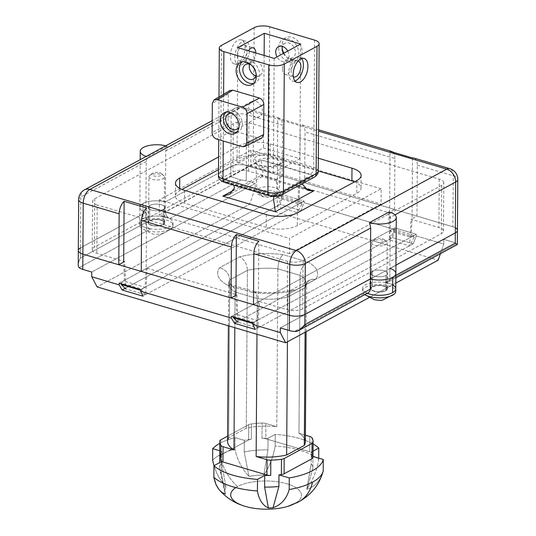 <?xml version="1.0" encoding="UTF-8"?>
<svg xmlns="http://www.w3.org/2000/svg" width="536" height="536" viewBox="0 0 536 536"><rect width="100%" height="100%" fill="white"/><g stroke="black" fill="none" stroke-linecap="round" stroke-linejoin="round"><path stroke-width="0.4" stroke-dasharray="2.68 2.01" d="M235.793 487.613A35.396 14.117 -179.6 0 1 237.482 486.608A35.396 14.117 -179.6 0 1 286.928 483.8A35.396 14.117 -179.6 0 1 294.706 503.565A44.434 33.011 -118.4 0 0 298.733 501.823M219.003 489.515L221.797 492.149L225.375 493.991A41.326 16.475 -179.6 0 1 226.011 487.271L219.432 478.206L216.839 473.255L213.958 465.71L216.839 473.255L219.432 478.206L226.011 487.271L221.569 462.91A46.652 18.606 0.4 0 0 219.626 468.163A46.652 18.606 0.4 0 0 221.361 473.255L221.448 461.657L221.361 473.255A46.652 18.606 -179.6 0 1 219.814 469.884A46.652 18.606 -179.6 0 1 221.569 462.91L221.649 451.312L221.569 462.91L226.011 487.271A41.326 16.475 0.4 0 0 224.959 492.718A41.326 16.475 0.4 0 0 225.375 493.991L221.361 473.255L225.375 493.991M287.906 506.332A35.396 14.117 0.4 0 0 294.706 503.565A35.396 14.117 0.4 0 0 286.928 483.8A35.396 14.117 0.4 0 0 237.482 486.608A44.434 33.004 61.6 0 1 234.681 483.814A44.434 33.004 61.6 0 1 220.035 454.789A57.211 22.814 -179.6 0 1 234.969 449.208L235.049 437.611L234.969 449.208C236.979 459.258 241.636 468.323 248.939 476.39L244.242 451.962A46.652 18.606 -179.6 0 1 267.94 449.905A46.652 18.606 0.4 0 0 244.242 451.962L248.939 476.39A41.326 16.475 -179.6 0 1 263.873 475.017L267.94 449.905L268.02 438.301L267.94 449.905L263.873 475.017C269.662 466.26 273.414 456.585 275.142 445.999L275.223 434.401L268.02 438.301A46.652 18.606 0.4 0 0 262.01 438.334A5.554 2.218 -179.6 0 1 265.796 438.776L309.748 451.794L309.855 436.512L309.748 451.794L265.796 438.776L265.903 423.494L265.796 438.776A5.554 2.218 0.4 0 0 262.01 438.334L262.117 423.058A46.652 18.606 0.4 0 0 251.444 423.902A46.652 18.606 -179.6 0 1 262.117 423.058A5.554 2.218 -179.6 0 1 265.903 423.494L276.79 426.716L277.896 268.824A38.88 15.504 0.4 0 0 247.398 270.338L229.743 279.906L228.644 437.798L246.299 428.231A38.88 15.504 -179.6 0 1 276.79 426.716L265.903 423.494A5.554 2.218 0.4 0 0 262.117 423.058L262.01 438.334A46.652 18.606 -179.6 0 1 268.02 438.301L275.223 434.401A57.211 22.814 -179.6 0 1 313.104 444.009A57.211 22.814 0.4 0 0 275.223 434.401L275.142 445.999C273.414 456.585 269.662 466.26 263.873 475.017A41.326 16.475 0.4 0 0 248.939 476.39C241.636 468.323 236.979 459.258 234.969 449.208A57.211 22.814 0.4 0 0 220.035 454.789A57.211 22.814 0.4 0 0 212.618 460.263A57.211 22.814 -179.6 0 1 220.035 454.789A44.434 33.004 -118.4 0 0 234.681 483.814A44.434 33.004 -118.4 0 0 237.482 486.608A35.396 14.117 0.4 0 0 244.081 506.011M313.017 457.208A46.652 18.606 0.4 0 0 312.984 456.451L312.897 468.049A46.652 18.606 0.4 0 0 311.195 463.72L311.275 452.116L313.058 451.151L311.275 452.116A46.652 18.606 -179.6 0 1 311.905 453.114A5.554 2.218 0.4 0 0 309.748 451.794A5.554 2.218 -179.6 0 1 311.905 453.114A46.652 18.606 0.4 0 0 311.275 452.116L311.195 463.72L306.867 488.973L311.195 463.72A46.652 18.606 -179.6 0 1 312.897 468.049L307.014 489.348C315.356 486.313 320.756 480.229 323.201 471.104C320.756 480.229 315.356 486.313 307.014 489.348A41.326 16.475 0.4 0 0 306.867 488.973C312.856 480.403 316.796 470.635 318.692 459.654A57.211 22.814 0.4 0 0 275.142 445.999A57.211 22.814 -179.6 0 1 318.692 459.654C316.796 470.635 312.856 480.403 306.867 488.973A41.326 16.475 -179.6 0 1 307.014 489.348L312.897 468.049L312.984 456.451A46.652 18.606 -179.6 0 1 313.011 456.974M256.992 334.27L257.24 298.599L235.07 292.026L234.822 327.704L235.07 292.026L257.24 298.599L256.992 334.27M219.713 456.317A46.652 18.606 -179.6 0 1 221.649 451.312A46.652 18.606 0.4 0 0 219.713 456.317L219.82 441.041L219.713 456.317A5.554 2.218 -179.6 0 1 220.778 455.057A5.554 2.218 0.4 0 0 219.713 456.317M220.879 439.775L220.778 455.057L220.879 439.775M248.744 424.68L248.637 439.962L220.778 455.057L248.637 439.962L248.744 424.68L227.626 436.123L248.744 424.68A5.554 2.218 -179.6 0 1 251.444 423.902A5.554 2.218 0.4 0 0 248.744 424.68M251.337 439.185A5.554 2.218 0.4 0 0 248.637 439.962A5.554 2.218 -179.6 0 1 251.337 439.185L251.444 423.902L251.337 439.185A46.652 18.606 0.4 0 0 244.322 440.358A46.652 18.606 -179.6 0 1 251.337 439.185M244.242 451.962L244.322 440.358L244.242 451.962M305.346 441.878A38.88 15.504 0.4 0 0 298.967 433.289L300.073 275.39L277.896 268.824L300.073 275.39L298.967 433.289L305.393 435.192L298.967 433.289A38.88 15.504 -179.6 0 1 304.341 438.327M235.049 437.611L244.322 440.358L235.049 437.611A57.211 22.814 0.4 0 0 220.115 443.185A57.211 22.814 0.4 0 0 219.8 443.359A57.211 22.814 -179.6 0 1 220.115 443.185A57.211 22.814 -179.6 0 1 235.049 437.611M219.747 450.749L221.649 451.312L219.747 450.749M222.983 492.912L221.804 492.155M220.611 491.19L219.566 490.159M217.67 487.686L216.785 486.172M216.048 484.658L215.345 482.916M318.692 459.654L318.706 458.146L318.692 459.654M311.905 453.114L312.012 437.838L311.905 453.114M300.073 275.39A38.88 15.504 -179.6 0 1 306.445 283.98A38.88 15.504 -179.6 0 1 305.393 287.517L305.085 332.253L305.393 287.517L287.738 297.085L287.43 341.821L287.738 297.085A38.88 15.504 -179.6 0 1 257.24 298.599A38.88 15.504 0.4 0 0 287.738 297.085L288.469 293.132L290.01 290.894L292.241 289.782L295.564 290.217A49.989 19.933 -179.6 0 1 252.309 292.408L254.392 291.671L255.866 292.589L256.824 294.7L257.24 298.599L256.63 294.07L254.841 291.785L253.629 291.725L252.309 292.408L227.07 284.931L229.823 284.482L232.765 285.748L234.614 288.757L235.07 292.026L234.614 288.757L233.656 286.767L231.947 285.145L229.823 284.482L227.07 284.931L252.309 292.408A49.989 19.933 0.4 0 0 295.564 290.217L315.671 279.323A49.989 19.933 0.4 0 0 308.213 262.117L282.975 254.64A49.989 19.933 0.4 0 0 239.719 256.824L219.613 267.719A49.989 19.933 0.4 0 0 227.07 284.931A49.989 19.933 -179.6 0 1 219.613 267.719L239.719 256.824A49.989 19.933 -179.6 0 1 282.975 254.64L308.213 262.117C303.302 264.663 300.589 269.085 300.073 275.39C300.589 269.085 303.302 264.663 308.213 262.117A49.989 19.933 -179.6 0 1 315.671 279.323L311.322 279.437L308.401 280.931L306.029 284.18L305.393 287.517A38.88 15.504 0.4 0 0 306.445 283.98A38.88 15.504 0.4 0 0 300.073 275.39M79.154 267.585L150.556 228.899A16.663 6.646 -179.6 0 1 142.945 218.721A16.663 6.646 -179.6 0 1 168.15 218.065L169.456 218.655L240.865 179.969A11.109 4.429 -179.6 0 1 246.225 180.826L255.21 183.486L255.176 188.17L282.64 196.31L280.181 204.39L300.977 210.548L304.039 202.648L394.885 229.555L394.824 227.907L416.378 234.292L252.912 322.853L416.378 234.292L416.291 235.9L443.754 244.034L443.788 239.344L443.754 244.034L440.411 253.709L443.754 244.034L416.291 235.9L416.378 234.292L394.824 227.907L394.885 229.555L304.039 202.648L304.126 201.04L282.572 194.655L282.64 196.31L255.176 188.17L249.609 204.276L97.096 286.907L249.609 204.276L438.187 260.141L249.609 204.276L255.176 188.17L255.21 183.486L246.225 180.826L246.332 165.544A11.109 4.429 0.4 0 0 230.815 166.428L165.41 201.864A16.663 6.646 0.4 0 0 143.052 203.439A16.663 6.646 0.4 0 0 145.839 212.47L80.434 247.907L80.36 258.091L145.765 222.654L145.839 212.47A16.663 6.646 -179.6 0 1 139.856 207.318A16.663 6.646 -179.6 0 1 143.052 203.439A16.663 6.646 -179.6 0 1 165.41 201.864L230.815 166.428A11.109 4.429 -179.6 0 1 246.332 165.544L452.873 226.728L246.332 165.544L246.225 180.826A11.109 4.429 0.4 0 0 240.865 179.969L230.748 176.612L230.815 166.428L230.748 176.612L240.865 179.969L169.456 218.655L166.462 215.747L165.336 212.048L230.748 176.612L165.336 212.048L165.41 201.864L165.43 213.12L166.18 215.251L168.15 218.065A16.663 6.646 0.4 0 0 142.945 218.721L143.052 203.439L142.945 218.721A16.663 6.646 0.4 0 0 139.755 222.594A16.663 6.646 0.4 0 0 150.556 228.899C147.514 228.035 145.919 225.951 145.765 222.654C145.919 225.951 147.514 228.035 150.556 228.899L79.154 267.585C77.479 266.486 77.881 263.323 80.36 258.091L78.892 261.126L78.202 264.67M395.816 283.095L369.116 297.56L395.816 283.095M367.321 293.306A16.663 6.646 -179.6 0 1 366.068 292.736A16.663 6.646 0.4 0 0 367.321 293.306A16.663 6.646 0.4 0 1 362.457 288.562A16.663 6.646 0.4 0 1 362.919 287.028A16.663 6.646 0.4 0 1 381.103 282.097A16.663 6.646 0.4 0 1 395.776 288.797A16.663 6.646 0.4 0 0 384.975 282.499L456.377 243.813A11.109 4.429 0.4 0 0 456.337 243.773A11.109 4.429 0.4 0 0 452.766 242.004L443.788 239.344L280.321 327.911L443.788 239.344L452.766 242.004A11.109 4.429 -179.6 0 1 456.337 243.773A11.109 4.429 -179.6 0 1 456.377 243.813L384.975 282.499A16.663 6.646 -179.6 0 1 392.64 284.877M370.262 289.159C370.061 291.497 369.083 292.783 367.328 293.018L366.068 292.736L294.666 331.422L366.068 292.736L366.644 293.266L368.42 292.71M372.379 286.686A8.328 3.323 0.4 0 0 374.208 291.336A8.328 3.323 0.4 0 0 385.853 290.68A8.328 3.323 0.4 0 0 384.017 286.023A8.328 3.323 0.4 0 0 372.379 286.686L372.487 271.404A8.328 3.323 -179.6 0 1 384.124 270.747A8.328 3.323 -179.6 0 1 385.96 275.397A8.328 3.323 -179.6 0 1 374.316 276.06A8.328 3.323 -179.6 0 1 372.487 271.404A8.328 3.323 0.4 0 0 370.892 273.34A8.328 3.323 0.4 0 0 376.634 276.543A8.328 3.323 0.4 0 0 385.96 275.397L385.853 290.68A8.328 3.323 -179.6 0 1 376.527 291.825A8.328 3.323 -179.6 0 1 370.785 288.623A8.328 3.323 -179.6 0 1 372.379 286.686A8.328 3.323 -179.6 0 1 381.706 285.541A8.328 3.323 -179.6 0 1 387.448 288.737A8.328 3.323 -179.6 0 1 385.853 290.68L385.96 275.397A8.328 3.323 0.4 0 0 387.555 273.461A8.328 3.323 0.4 0 0 381.813 270.258A8.328 3.323 0.4 0 0 372.487 271.404L372.379 286.686M384.975 282.499C388.024 282.841 389.638 281.527 389.833 278.553L389.907 268.369L395.943 265.092L389.907 268.369L389.833 278.553L395.87 275.283L389.833 278.553L389.438 280.529L388.305 281.916L384.975 282.499M367.374 293.279L366.068 292.736L367.374 293.279M455.352 227.733A11.109 4.429 0.4 0 0 452.873 226.728A11.109 4.429 -179.6 0 1 457.443 230.346A11.109 4.429 -179.6 0 0 452.873 226.728L453.228 175.795A11.109 5.976 106.5 0 0 449.845 168.686M149.785 205.435A8.328 3.323 -179.6 0 1 161.423 204.772A8.328 3.323 -179.6 0 1 163.259 209.429A8.328 3.323 -179.6 0 1 151.614 210.085A8.328 3.323 -179.6 0 1 149.785 205.435L149.678 220.718A8.328 3.323 0.4 0 0 151.514 225.368A8.328 3.323 0.4 0 0 163.152 224.705A8.328 3.323 0.4 0 0 161.316 220.055A8.328 3.323 0.4 0 0 149.678 220.718A8.328 3.323 -179.6 0 1 159.004 219.572A8.328 3.323 -179.6 0 1 164.746 222.768A8.328 3.323 -179.6 0 1 163.152 224.705L163.259 209.429A8.328 3.323 0.4 0 0 164.854 207.492A8.328 3.323 0.4 0 0 159.112 204.29A8.328 3.323 0.4 0 0 149.785 205.435A8.328 3.323 0.4 0 0 148.191 207.372A8.328 3.323 0.4 0 0 153.933 210.574A8.328 3.323 0.4 0 0 163.259 209.429L163.152 224.705A8.328 3.323 -179.6 0 1 153.825 225.857A8.328 3.323 -179.6 0 1 148.083 222.654A8.328 3.323 -179.6 0 1 149.678 220.718L149.785 205.435M457.329 244.537L456.377 243.813L457.342 244.53M255.21 183.486L91.743 272.047L255.21 183.486M78.263 265.635L78.357 266.111M78.504 266.593L78.692 266.995M413.223 243.8L255.196 329.419L413.223 243.8L416.291 235.9L413.223 243.8L392.426 237.636L413.223 243.8M394.885 229.555L392.426 237.636L237.415 321.62L392.426 237.636L394.885 229.555M394.824 227.907L231.358 316.468L394.824 227.907M300.977 210.548L142.945 296.167L300.977 210.548L280.181 204.39L282.64 196.31L282.572 194.655L304.126 201.04L304.039 202.648L300.977 210.548M140.667 289.601L304.126 201.04L140.667 289.601M119.113 283.216L282.572 194.655L119.113 283.216M125.169 288.368L280.181 204.39L125.169 288.368M80.36 258.091L80.434 247.907L145.839 212.47L145.765 222.654L80.36 258.091M228.644 437.798L229.743 279.906A38.88 15.504 0.4 0 0 228.691 283.437A38.88 15.504 -179.6 0 1 229.743 279.906C229.207 273.668 225.83 269.608 219.613 267.719C225.83 269.608 229.207 273.668 229.743 279.906L247.398 270.338C247.042 264.007 244.476 259.504 239.719 256.824C244.476 259.504 247.042 264.007 247.398 270.338A38.88 15.504 -179.6 0 1 277.896 268.824C278.191 262.452 279.879 257.722 282.975 254.64C279.879 257.722 278.191 262.452 277.896 268.824L276.79 426.716A38.88 15.504 0.4 0 0 246.299 428.231L228.644 437.798A38.88 15.504 0.4 0 0 227.586 441.336M228.396 325.801L228.691 283.437A38.88 15.504 0.4 0 0 235.07 292.026A38.88 15.504 -179.6 0 1 228.691 283.437L228.483 282.351L231.947 285.145M247.398 270.338L246.299 428.231L247.398 270.338M295.564 290.217L292.241 289.782L290.01 290.894L288.469 293.132L287.738 297.085L305.393 287.517L306.371 283.43L309.064 280.449L312.153 279.256L315.671 279.323L295.564 290.217M78.303 250.486A11.109 4.429 -179.6 0 1 80.434 247.907L145.839 212.47A16.663 6.646 -179.6 0 1 139.856 207.318A16.663 6.646 -179.6 0 1 148.492 201.563A16.663 6.646 -179.6 0 1 165.41 201.864L165.765 150.931L167.024 146.181A16.663 6.646 0.4 0 0 166.723 146.094A16.663 6.646 0.4 0 0 165.758 145.826M145.839 212.47L146.194 161.53L147.413 156.807A16.663 6.646 0.4 0 1 147.105 156.72A16.663 6.646 0.4 0 1 146.187 156.425M395.943 265.092L389.907 268.369L390.262 217.428L389.116 211.968M389.907 268.369A16.663 6.646 -179.6 0 1 395.883 273.521M277.427 206.735L281.42 197.724L281.36 196.176L278.09 197.945L277.353 178.843L276.368 179.372L277.427 206.735L297.386 212.651L298.82 186.025L304.703 182.836L394.503 209.435L389.598 212.095L390.02 151.293M298.82 186.025L388.62 212.625L389.598 212.095L390.335 231.197L411.045 237.327L412.05 218.742L416.954 216.088L452.873 226.728M394.503 209.435L394.858 158.502L305.058 131.903A11.109 5.976 106.5 0 0 301.674 124.794A11.109 5.976 106.5 0 0 300.227 124.694L299.798 185.49L298.8 204.082L278.09 197.945M304.703 182.836L305.058 131.903M277.775 118.047A11.109 5.976 -73.5 0 1 279.229 118.141A11.109 5.976 -73.5 0 1 282.613 125.25L246.687 114.61L246.332 165.544L282.251 176.183L277.353 178.843L277.775 118.047L300.227 124.694M416.954 216.088L417.31 165.155A11.109 5.976 106.5 0 0 413.926 158.046M392.747 152.103A11.109 5.976 -73.5 0 1 394.858 158.502M282.251 176.183L282.613 125.25M165.41 201.864L230.815 166.428A11.109 4.429 -179.6 0 1 246.332 165.544M276.368 179.372L248.53 171.125A11.109 4.429 0.4 0 0 233.013 172.009L94.396 247.109A11.109 4.429 0.4 0 0 92.266 249.696A11.109 4.429 0.4 0 0 96.835 253.314L124.674 261.561L125.732 288.924L145.691 294.834L147.125 268.208L146.147 268.737L146.569 207.941M145.691 294.834L141.792 290.606L141.873 289.098L121.163 282.968L124.432 281.192L123.695 262.091L124.674 261.561M141.243 271.397L146.147 268.737L145.142 287.33L124.432 281.192M147.125 268.208L236.925 294.807L235.94 295.343L236.684 314.444L233.415 316.213L233.448 317.084M236.925 294.807L237.984 322.176L257.937 328.086L259.377 301.46L287.209 309.708A11.109 4.429 0.4 0 0 302.733 308.823L441.349 233.723A11.109 4.429 0.4 0 0 443.473 231.143A11.109 4.429 0.4 0 0 438.904 227.519L411.065 219.271L412.05 218.742L412.472 157.946M443.473 231.143L443.815 182.756A11.109 4.429 0.4 0 1 441.684 185.335L303.068 260.436A11.109 4.429 0.4 0 1 287.551 261.32L97.177 204.926L96.835 253.314M443.815 182.756A11.109 4.429 0.4 0 0 439.245 179.131L248.871 122.737A11.109 4.429 0.4 0 0 233.354 123.622L233.013 172.009M233.354 123.622L94.731 198.722A11.109 4.429 0.4 0 0 92.607 201.308A11.109 4.429 0.4 0 0 97.177 204.926M266.332 214.601L266.238 227.338A22.217 8.857 0.4 0 0 297.279 225.569L356.775 193.335A22.217 8.857 -179.6 0 0 361.036 188.17A22.217 8.857 -179.6 0 0 354.557 181.851M218.474 169.684L239.143 158.489A22.217 8.857 -179.6 0 1 270.178 156.72L318.243 170.964M266.238 227.338L184.525 203.131A22.217 8.857 -179.6 0 1 175.386 195.888A22.217 8.857 -179.6 0 1 179.64 190.722L181.952 189.469M388.62 212.625L389.679 239.987L409.631 245.897L411.065 219.271M259.377 301.46L258.392 301.989L258.814 241.193M253.488 304.649L258.392 301.989L257.394 320.582L236.684 314.444M257.937 328.086L254.037 323.858L254.124 322.35L257.394 320.582M252.878 323.51L254.037 323.858M254.124 322.35L233.415 316.213M389.679 239.987L393.665 230.976L393.605 229.428L390.335 231.197M393.605 229.428L414.315 235.559L414.234 237.066L393.665 230.976M414.234 237.066L409.631 245.897M414.315 235.559L411.045 237.327M318.337 158.227L270.265 143.99A22.217 8.857 0.4 0 0 239.23 145.752L218.567 156.948M167.024 146.181L147.413 156.807M281.36 196.176L302.07 202.306L301.989 203.814L297.386 212.651M302.07 202.306L298.8 204.082M301.989 203.814L281.42 197.724M121.163 282.968L121.196 283.832M141.873 289.098L145.142 287.33M140.626 290.264L141.792 290.606M233.763 185.175L228.41 181.456L222.916 180.86L261.166 160.137L262.942 172.425L262.158 176.686L261.059 175.413L233.984 190.086M261.608 138.255L259.096 138.375L232.53 130.503L216.578 139.032M229.971 90.484L228.282 93.947L228.075 124.077C228.282 127.287 229.763 129.424 232.53 130.503M245.053 47.831A12.495 6.72 106.5 0 0 241.24 39.838A12.495 6.72 106.5 0 0 230.339 55.804A12.495 6.72 106.5 0 0 234.145 63.804A12.495 6.72 106.5 0 0 245.053 47.831M283.852 53.164A12.495 9.286 -118.4 0 0 297.962 59.717A12.495 9.286 -118.4 0 0 302.11 51.724A12.495 9.286 -118.4 0 0 296.622 39.838A12.495 9.286 -118.4 0 0 286.057 37.741A12.495 9.286 -118.4 0 0 281.909 45.741A12.495 9.286 -118.4 0 0 282.103 48.153M278.64 47.51A12.495 9.286 61.6 0 1 282.787 39.517A12.495 9.286 61.6 0 1 293.353 41.614A12.495 9.286 61.6 0 1 298.84 53.493A12.495 9.286 61.6 0 1 294.693 61.493A12.495 9.286 61.6 0 1 284.127 59.396A12.495 9.286 61.6 0 1 278.64 47.51M283.377 53.426A8.221 6.104 -118.4 0 0 292.656 57.727A8.221 6.104 -118.4 0 0 295.383 52.468A8.221 6.104 -118.4 0 0 291.772 44.656A8.221 6.104 -118.4 0 0 284.824 43.275A8.221 6.104 -118.4 0 0 282.398 46.411M287.738 51.061A8.221 6.104 61.6 0 1 289.011 55.925A8.221 6.104 61.6 0 1 286.278 61.184A8.221 6.104 61.6 0 1 277.005 56.876M300.656 44.059L299.852 158.663L263.484 147.889L237.006 162.234L237.803 47.637M264.134 55.436L263.484 147.889M255.779 52.957A8.221 4.422 -73.5 0 1 255.779 53.118A8.221 4.422 -73.5 0 1 248.604 63.623A8.221 4.422 -73.5 0 1 246.098 58.364A8.221 4.422 -73.5 0 1 248.396 50.773M237.006 162.234L273.373 173.007L299.852 158.663M274.171 58.411L273.373 173.007M262.473 111.086A8.502 6.318 -118.4 0 0 258.767 103.026A8.502 6.318 -118.4 0 0 251.605 101.545A8.502 6.318 -118.4 0 0 248.724 107.012A8.502 6.318 -118.4 0 0 252.49 115.126A8.502 6.318 -118.4 0 0 259.699 116.493A8.502 6.318 -118.4 0 0 262.473 111.086M255.846 75.844A8.221 6.104 -118.4 0 0 259.799 75.529A8.221 6.104 -118.4 0 0 262.526 70.27A8.221 6.104 -118.4 0 0 258.915 62.457A8.221 6.104 -118.4 0 0 251.967 61.077A8.221 6.104 -118.4 0 0 249.542 64.213M282.472 69.137A8.221 4.422 106.5 0 0 284.971 74.397A8.221 4.422 106.5 0 0 292.147 63.891A8.221 4.422 106.5 0 0 289.641 58.632A8.221 4.422 106.5 0 0 282.472 69.137M281.581 194.903A5.554 4.127 -118.4 0 1 278.901 195.111L276.502 195.848A5.554 2.218 -179.6 0 1 273.997 195.988L271.142 195.553A5.554 2.988 106.5 0 1 269.595 195.787M218.44 175.312A11.109 4.429 -179.6 0 1 220.564 172.733L253.26 155.018A11.109 4.429 -179.6 0 1 268.777 154.134L313.674 167.433A5.554 2.988 106.5 0 1 310.371 174.3L312.247 175.265A5.554 2.218 -179.6 0 1 312.642 176.27L311.59 177.403L278.901 195.111M261.166 160.137L313.694 175.694L306.753 177.59L302.009 183.835M381.156 188.799L250.949 150.227L159.406 199.821L289.614 238.393L289.507 253.675L381.049 204.082L381.156 188.799L289.614 238.393M250.949 150.227L250.841 165.51L381.049 204.082M289.507 253.675L159.299 215.104L250.841 165.51M159.406 199.821L159.299 215.104M273.789 196.444L274.573 195.131L275.444 196.417L222.916 180.86M224.698 182.488A5.554 2.988 -73.5 0 0 226.239 182.253L224.363 181.289A5.554 2.218 -179.6 0 1 223.968 180.284L225.02 179.151A5.554 4.127 -118.4 0 1 220.564 172.733L221.455 45.393M225.02 179.151L257.716 161.443L260.107 160.706A5.554 2.218 -179.6 0 1 262.613 160.566L265.474 161.001A5.554 2.988 -73.5 0 0 268.777 154.134L269.668 26.8M313.694 175.694L275.444 196.417M301.634 58.545A12.495 6.72 106.5 0 0 299.611 57.124A12.495 6.72 106.5 0 0 288.71 73.097A12.495 6.72 106.5 0 0 292.515 81.09A12.495 6.72 106.5 0 0 294.981 81.003M293.36 76.849A8.221 4.422 -73.5 0 1 291.222 71.73A8.221 4.422 -73.5 0 1 298.009 61.144M231.117 112.982A8.837 6.566 61.6 0 1 240.021 123.474A8.837 6.566 61.6 0 1 238.929 127.414M236.671 132.265A11.665 8.663 -118.4 0 0 238.433 131.615A11.665 8.663 -118.4 0 0 242.305 124.151A11.665 8.663 -118.4 0 0 237.187 113.062A11.665 8.663 -118.4 0 0 227.318 111.106A11.665 8.663 -118.4 0 0 225.817 112.232M251.17 64.916A8.221 6.104 61.6 0 1 256.154 73.727A8.221 6.104 61.6 0 1 256.141 74.102M253.709 83.408A12.495 9.286 -118.4 0 0 255.458 82.745A12.495 9.286 -118.4 0 0 259.612 74.752A12.495 9.286 -118.4 0 0 254.124 62.866A12.495 9.286 -118.4 0 0 243.552 60.769A12.495 9.286 -118.4 0 0 242.038 61.874M237.348 55.771A8.221 4.422 106.5 0 0 239.847 61.03A8.221 4.422 106.5 0 0 247.022 50.525A8.221 4.422 106.5 0 0 244.517 45.265A8.221 4.422 106.5 0 0 237.348 55.771M234.828 57.131A12.495 6.72 -73.5 0 1 245.736 41.165A12.495 6.72 -73.5 0 1 249.542 49.165A12.495 6.72 -73.5 0 1 238.634 65.131A12.495 6.72 -73.5 0 1 234.828 57.131M148.961 176.82A7.779 3.102 -179.6 0 0 154.917 179.875A7.779 3.102 -179.6 0 0 164.297 177.644A7.779 3.102 0.4 0 0 164.512 176.927A7.779 3.102 0.4 0 0 163.748 175.574A7.779 3.102 0.4 0 0 158.556 173.865A7.779 3.102 0.4 0 0 149.745 175.473A7.779 3.102 0.4 0 0 149.175 176.103A7.779 3.102 -179.6 0 0 148.961 176.82L148.639 222.654A7.779 3.102 -179.6 0 1 148.854 221.944A7.779 3.102 -179.6 0 1 157.343 219.639A7.779 3.102 -179.6 0 1 164.19 222.768A7.779 3.102 -179.6 0 1 163.976 223.485A7.779 3.102 -179.6 0 1 155.487 225.783A7.779 3.102 -179.6 0 1 148.639 222.654M157.926 172.391A4.998 1.997 0.4 0 0 152.258 173.43A4.998 1.997 0.4 0 0 151.896 173.832A4.998 1.997 0.4 0 0 155.581 176.257A4.998 1.997 0.4 0 0 161.611 174.816A4.998 1.997 0.4 0 0 161.262 173.49A4.998 1.997 0.4 0 0 157.926 172.391M172.599 226.909A16.663 6.646 -179.6 0 1 171.527 228.128A16.663 6.646 -179.6 0 1 156.351 231.9A16.663 6.646 -179.6 0 1 141.229 227.921A16.663 6.646 -179.6 0 1 139.735 225.14A16.663 6.646 -179.6 0 1 140.198 223.606A16.663 6.646 -179.6 0 1 158.381 218.675A16.663 6.646 -179.6 0 1 173.061 225.375A16.663 6.646 -179.6 0 1 172.599 226.909M140.218 221.06A16.663 6.646 0.4 0 0 139.755 222.594A16.663 6.646 0.4 0 0 154.428 229.294A16.663 6.646 0.4 0 0 172.612 224.363A16.663 6.646 0.4 0 0 173.074 222.829A16.663 6.646 0.4 0 0 158.401 216.129A16.663 6.646 0.4 0 0 140.218 221.06M371.662 242.788A7.779 3.102 -179.6 0 0 377.619 245.843A7.779 3.102 -179.6 0 0 386.992 243.612A7.779 3.102 0.4 0 0 387.213 242.895A7.779 3.102 0.4 0 0 386.449 241.542A7.779 3.102 0.4 0 0 381.257 239.84A7.779 3.102 0.4 0 0 372.44 241.441A7.779 3.102 0.4 0 0 371.877 242.071A7.779 3.102 -179.6 0 0 371.662 242.788L371.341 288.629A7.779 3.102 -179.6 0 1 371.555 287.912A7.779 3.102 -179.6 0 1 380.044 285.608A7.779 3.102 -179.6 0 1 386.892 288.737A7.779 3.102 -179.6 0 1 386.677 289.453A7.779 3.102 -179.6 0 1 378.188 291.752A7.779 3.102 -179.6 0 1 371.341 288.629M380.62 238.366A4.998 1.997 0.4 0 0 374.959 239.398A4.998 1.997 0.4 0 0 374.59 239.8A4.998 1.997 0.4 0 0 378.282 242.225A4.998 1.997 0.4 0 0 384.312 240.791A4.998 1.997 0.4 0 0 383.964 239.458A4.998 1.997 0.4 0 0 380.62 238.366M364.895 294.619A16.663 6.646 -179.6 0 1 363.931 293.889A16.663 6.646 -179.6 0 1 362.437 291.115A16.663 6.646 -179.6 0 1 362.899 289.581A16.663 6.646 -179.6 0 1 381.083 284.643A16.663 6.646 -179.6 0 1 395.762 291.343M212.189 123.153L240.222 107.964A11.109 5.976 -73.5 0 1 243.304 107.501A11.109 5.976 -73.5 0 1 246.687 114.61A11.109 4.429 0.4 0 0 231.17 115.495A11.109 8.254 61.6 0 1 234.862 108.386A11.109 8.254 61.6 0 1 240.222 107.964L318.525 131.159M417.31 165.155L453.228 175.795A11.109 4.429 0.4 0 1 457.798 179.413M287.551 261.32L287.209 309.708M248.53 171.125L248.871 122.737M439.245 179.131L438.904 227.519M441.684 185.335L441.349 233.723M303.068 260.436L302.733 308.823M394.965 214.882L390.262 217.428M146.194 161.53L80.789 196.973L80.434 247.907M84.474 189.865A11.109 8.254 -118.4 0 0 80.789 196.973A11.109 4.429 0.4 0 0 78.658 199.553M165.765 150.931L231.17 115.495L230.815 166.428M184.612 190.394L184.525 203.131M297.366 212.839L297.279 225.569M356.869 180.599L356.775 193.335M270.265 143.99L270.178 156.72M239.23 145.752L239.143 158.489M179.64 190.722L179.66 188.377M94.731 198.722L94.396 247.109M258.325 160.056A12.274 4.898 -179.6 0 1 275.477 159.085A12.274 4.898 -179.6 0 1 280.522 163.158A12.274 4.898 -179.6 0 1 278.171 165.939A12.274 4.898 -179.6 0 1 261.025 166.91A12.274 4.898 -179.6 0 1 255.974 162.984A12.274 4.898 -179.6 0 1 258.325 160.056M274.646 187.613A11.202 4.469 0.4 0 0 258.995 188.505A11.202 4.469 0.4 0 0 256.851 191.178A11.202 4.469 0.4 0 0 261.461 194.762A11.202 4.469 0.4 0 0 277.105 193.871A11.202 4.469 0.4 0 0 279.249 191.332A11.202 4.469 0.4 0 0 274.646 187.613M303.912 188.109L261.059 175.413M242.366 146.67L259.096 138.375M228.282 93.947L212.33 103.368M228.075 124.077L212.122 132.606M223.599 94.249L223.271 141.015M254.144 27.684L253.26 155.018A5.554 4.127 61.6 0 0 257.716 161.443M314.565 40.1L313.674 167.433A11.109 4.429 -179.6 0 1 318.243 171.058M314.27 177.188A5.554 4.127 61.6 0 1 311.59 177.403M310.371 174.3L265.474 161.001M226.239 182.253L271.142 195.553M280.435 164.143A15.048 6.003 -179.6 0 1 259.411 165.336A15.048 6.003 -179.6 0 1 256.101 156.934A15.048 6.003 -179.6 0 1 277.125 155.742A15.048 6.003 -179.6 0 1 280.435 164.143M261.226 191.627A8.429 3.363 0.4 0 0 263.075 196.33A8.429 3.363 0.4 0 0 274.847 195.667A8.429 3.363 0.4 0 0 272.998 190.957A8.429 3.363 0.4 0 0 261.226 191.627M219.626 468.163L219.666 462.622M224.959 492.718L219.814 469.884M306.116 331.697L306.666 282.908M254.392 291.671C267.853 293.246 280.375 292.636 291.966 289.842M254.694 291.731L230.855 284.676M395.856 277.842L387.99 282.103M139.735 225.14L140.191 159.674M164.746 222.768L164.854 207.492M148.083 222.654L148.191 207.372M370.785 288.623L370.892 273.34M387.448 288.737L387.555 273.461M290.914 290.257L309.6 280.134M318.531 129.786L301.674 124.794M279.229 118.141L243.304 107.501A11.109 11.109 0 0 0 234.862 108.386L212.209 120.66M361.123 175.433L361.036 188.17M175.473 183.158L175.386 195.888M92.266 249.696L92.607 201.308M262.158 176.686L229.75 194.24M308.093 190.38L261.93 176.706M218.983 96.969L218.688 139.655M286.057 37.741L282.787 39.517M297.962 59.717L294.693 61.493M278.445 46.726L284.824 43.275M286.278 61.184L292.656 57.727M274.573 195.131L228.41 181.456M306.753 177.59L274.345 195.151M304.1 58.458L299.611 57.124M297.004 82.423L292.515 81.09M289.641 58.632L298.398 61.225M284.971 74.397L293.728 76.99M279.96 163.694L279.095 164.251C274.526 167.158 260.262 166.917 256.53 163.527L255.967 162.911L256.851 191.178C257.669 193.664 258.312 194.849 258.781 194.729C265.045 198.092 264.744 196.672 267.973 197.235L276.187 195.56L277.273 194.856C277.742 194.983 278.398 193.811 279.249 191.332L280.536 163.085L279.96 163.694M259.699 116.493L237.14 129.102M227.318 111.106L224.055 112.875M238.433 131.615L235.163 133.384M251.605 101.545L228.725 113.558M253.421 78.986L259.799 75.529M245.595 64.528L251.967 61.077M252.195 84.514L255.458 82.745M240.289 62.538L243.552 60.769M239.847 61.03L248.604 63.623M244.517 45.265L253.273 47.858M234.145 63.804L238.634 65.131M241.24 39.838L245.736 41.165M152.258 173.43L149.745 175.473M171.527 228.128C168.016 231.143 164.137 233.14 159.902 234.111L154.998 234.426L151.721 233.797L141.229 227.921M173.074 222.829L173.061 225.375M164.512 176.927L164.19 222.768M161.262 173.49L163.748 175.574M374.959 239.398L372.44 241.441M364.828 294.653L363.931 293.889M362.457 288.562L362.437 291.115M387.213 242.895L386.892 288.737M383.964 239.458L386.449 241.542"/><path stroke-width="0.8" d="M244.081 506.011A35.396 14.117 0.4 0 0 244.115 506.024A35.396 14.117 0.4 0 0 287.906 506.332L298.733 501.823A44.434 33.011 -118.4 0 0 312.528 482.186A44.434 33.011 61.6 0 1 298.733 501.823A44.434 33.011 61.6 0 1 294.706 503.565A35.396 14.117 -179.6 0 1 246.506 506.728A35.396 14.117 -179.6 0 1 235.793 487.613M313.011 456.974A46.652 18.606 -179.6 0 1 313.011 457.449A5.554 2.218 -179.6 0 1 311.945 458.716L284.087 473.811A5.554 2.218 -179.6 0 1 281.38 474.588A46.652 18.606 -179.6 0 1 278.981 474.869L289.279 477.924L278.981 474.869L278.901 486.474L273.012 507.766C281.212 504.858 286.613 498.775 289.199 489.522L289.279 477.924A57.211 22.814 0.4 0 0 312.609 470.588A57.211 22.814 0.4 0 0 323.282 459.499L323.201 471.104A57.211 22.814 -179.6 0 1 323.188 471.144A57.211 22.814 -179.6 0 1 312.528 482.186A57.211 22.814 0.4 0 0 323.201 471.104L323.282 459.499A57.211 22.814 -179.6 0 1 312.609 470.588A57.211 22.814 -179.6 0 1 289.279 477.924L289.199 489.522A57.211 22.814 0.4 0 0 312.528 482.186A57.211 22.814 -179.6 0 1 289.199 489.522C286.613 498.775 281.212 504.858 273.012 507.766A41.326 16.475 -179.6 0 1 268.362 507.947C262.6 505.341 258.948 499.679 257.421 490.969A57.211 22.814 -179.6 0 1 213.864 477.321L216.028 484.624L219.003 489.515C225.844 497.442 234.219 502.949 244.128 506.024M213.958 465.71L212.618 460.263L213.958 465.71M323.282 459.499L313.017 456.458L323.282 459.499M215.345 482.916L213.864 477.321L213.944 465.717A57.211 22.814 0.4 0 0 257.501 479.372L264.704 475.466A46.652 18.606 0.4 0 0 270.714 475.432A46.652 18.606 -179.6 0 1 264.704 475.466L264.623 487.07A46.652 18.606 0.4 0 0 278.901 486.474L278.981 474.869A46.652 18.606 0.4 0 0 281.38 474.588L281.487 459.305A46.652 18.606 -179.6 0 1 270.814 460.156L270.714 475.432L270.814 460.156A5.554 2.218 -179.6 0 1 267.029 459.714L266.921 474.997A5.554 2.218 0.4 0 0 270.714 475.432A5.554 2.218 -179.6 0 1 266.921 474.997L267.029 459.714L256.141 456.491L256.992 334.27L256.141 456.491L267.029 459.714A5.554 2.218 0.4 0 0 270.814 460.156A46.652 18.606 0.4 0 0 281.487 459.305L281.38 474.588A5.554 2.218 0.4 0 0 284.087 473.811L311.945 458.716A5.554 2.218 0.4 0 0 313.011 457.449A46.652 18.606 0.4 0 0 313.017 457.208L313.118 441.932A46.652 18.606 -179.6 0 1 313.118 442.173L313.011 457.449L313.118 442.173A5.554 2.218 -179.6 0 1 312.053 443.433L311.945 458.716L312.053 443.433L284.187 458.528L284.087 473.811L284.187 458.528A5.554 2.218 -179.6 0 1 281.487 459.305A5.554 2.218 0.4 0 0 284.187 458.528L312.053 443.433A5.554 2.218 0.4 0 0 313.118 442.173A46.652 18.606 0.4 0 0 312.012 437.838A46.652 18.606 -179.6 0 1 313.118 441.932M222.969 461.978L266.921 474.997L222.969 461.978L223.077 446.696L222.969 461.978A5.554 2.218 -179.6 0 1 220.819 460.652A5.554 2.218 0.4 0 0 222.969 461.978M228.396 325.801L227.586 441.336A38.88 15.504 0.4 0 0 233.964 449.925L234.822 327.704L233.964 449.925L223.077 446.696A5.554 2.218 -179.6 0 1 220.926 445.376L220.819 460.652L220.926 445.376A46.652 18.606 -179.6 0 1 219.814 441.282A46.652 18.606 -179.6 0 1 219.82 441.041A5.554 2.218 -179.6 0 1 220.879 439.775L227.626 436.123L220.879 439.775A5.554 2.218 0.4 0 0 219.82 441.041A46.652 18.606 0.4 0 0 220.926 445.376A5.554 2.218 0.4 0 0 223.077 446.696L233.964 449.925A38.88 15.504 -179.6 0 1 228.644 437.798M221.448 461.657A46.652 18.606 -179.6 0 1 220.819 460.652A46.652 18.606 0.4 0 0 221.448 461.657L213.944 465.717L221.448 461.657M305.393 435.192L309.855 436.512L305.393 435.192M313.058 451.151L318.773 448.056A57.211 22.814 0.4 0 0 313.104 444.009A57.211 22.814 -179.6 0 1 318.773 448.056L313.058 451.151M219.8 443.359A57.211 22.814 0.4 0 0 212.705 448.659L219.747 450.749L212.705 448.659L212.618 460.263L212.705 448.659A57.211 22.814 -179.6 0 1 219.8 443.359M225.375 493.991L222.983 492.912M221.804 492.155L220.611 491.19M219.566 490.159L217.67 487.686M216.785 486.172L216.048 484.658M257.421 490.969L257.501 479.372A57.211 22.814 -179.6 0 1 213.944 465.717L213.864 477.321A57.211 22.814 0.4 0 0 257.421 490.969C258.948 499.679 262.6 505.341 268.362 507.947L264.623 487.07L264.704 475.466L257.501 479.372L257.421 490.969M268.362 507.947A41.326 16.475 0.4 0 0 273.012 507.773L278.901 486.474A46.652 18.606 -179.6 0 1 264.623 487.07L268.362 507.947M318.706 458.146L318.773 448.056L318.706 458.146M304.341 438.327A38.88 15.504 -179.6 0 1 304.294 445.409L286.639 454.977A38.88 15.504 -179.6 0 1 256.141 456.491A38.88 15.504 0.4 0 0 286.639 454.977L304.294 445.409A38.88 15.504 0.4 0 0 305.346 441.878L306.116 331.697M312.012 437.838A5.554 2.218 0.4 0 0 309.855 436.512A5.554 2.218 -179.6 0 1 312.012 437.838M305.085 332.253L304.294 445.409L305.085 332.253M287.43 341.821L286.639 454.977L287.43 341.821M438.187 260.141L395.816 283.095L438.187 260.141L440.411 253.709L438.187 260.141M369.116 297.56L285.675 342.765L97.096 286.907L285.675 342.765L280.288 332.595L252.825 324.461L255.196 329.419L234.4 323.255L231.425 318.123L140.579 291.209L142.945 296.167L122.148 290.003L119.173 284.871L91.71 276.737L97.096 286.907L91.71 276.737L119.173 284.871L119.113 283.216L140.667 289.601L140.579 291.209L231.425 318.123L231.358 316.468L252.912 322.853L252.825 324.461L280.288 332.595L285.675 342.765L369.116 297.56M280.321 327.911L280.288 332.595L280.321 327.911L289.299 330.571L280.321 327.911M294.666 331.422A11.109 4.429 -179.6 0 1 289.299 330.571L289.406 315.289A11.109 4.429 0.4 0 0 304.93 314.404L304.857 324.595L300.328 329.499L297.44 331L294.666 331.422C297.875 331.764 301.272 329.486 304.857 324.595L370.262 289.159L304.857 324.595L304.93 314.404L370.336 278.968L304.93 314.404A11.109 4.429 -179.6 0 1 289.406 315.289L82.872 254.104L289.406 315.289L289.299 330.571A11.109 4.429 0.4 0 0 294.666 331.422M392.64 284.877A16.663 6.646 -179.6 0 1 392.587 292.669A16.663 6.646 -179.6 0 1 367.321 293.306A16.663 6.646 0.4 0 0 392.587 292.669A16.663 6.646 0.4 0 0 395.776 288.797L395.883 273.521A16.663 6.646 -179.6 0 1 392.694 277.393L392.587 292.669L392.694 277.393A16.663 6.646 -179.6 0 1 370.336 278.968L370.262 289.159L370.336 278.968A16.663 6.646 0.4 0 0 392.694 277.393A16.663 6.646 0.4 0 0 389.907 268.369A16.663 6.646 -179.6 0 1 395.883 273.521A16.663 6.646 -179.6 0 1 387.247 279.269A16.663 6.646 -179.6 0 1 370.336 278.968L370.691 228.035L369.505 222.594L389.116 211.968A16.663 6.646 0.4 0 1 389.424 212.062A16.663 6.646 0.4 0 1 396.278 217.489A16.663 6.646 0.4 0 1 387.153 223.345A16.663 6.646 0.4 0 1 369.807 222.688A16.663 6.646 0.4 0 1 369.505 222.594M299.068 330.283L368.433 292.703L369.853 291.102L370.262 289.159M394.965 214.882L455.667 181.992A11.109 4.429 0.4 0 0 457.798 179.413A11.109 11.109 0 0 0 449.845 168.686A11.109 5.976 106.5 0 0 446.763 169.148A11.109 8.254 61.6 0 1 455.667 181.992L455.312 232.925A11.109 4.429 -179.6 0 0 457.443 230.346A11.109 4.429 -179.6 0 1 455.312 232.925L455.245 243.116L456.377 243.813L455.245 243.116L395.87 275.283L455.245 243.116L455.312 232.925L395.943 265.092L455.312 232.925A11.109 4.429 0.4 0 0 455.352 227.733M80.434 247.907A11.109 4.429 0.4 0 0 82.872 254.104A11.109 4.429 -179.6 0 1 78.303 250.486A11.109 4.429 -179.6 0 1 80.434 247.907M457.798 179.413L457.342 244.53L395.856 277.842M91.743 272.047L82.765 269.387A11.109 4.429 -179.6 0 1 79.154 267.585A11.109 4.429 0.4 0 0 82.765 269.387L82.872 254.104L82.765 269.387L91.743 272.047L91.71 276.737L91.743 272.047M118.791 264.744L119.146 213.81A11.109 5.976 -73.5 0 1 124.118 201.295L123.695 262.091L118.791 264.744L82.872 254.104A11.109 4.429 -179.6 0 1 78.303 250.486L78.263 265.635M78.357 266.111L78.504 266.593M78.692 266.995L79.154 267.585M255.196 329.419L252.825 324.461L252.912 322.853L231.358 316.468L231.425 318.123L234.4 323.255L255.196 329.419M237.415 321.62L234.4 323.255L237.415 321.62M142.945 296.167L140.579 291.209L140.667 289.601L119.113 283.216L119.173 284.871L122.148 290.003L125.169 288.368L122.148 290.003L142.945 296.167M449.845 168.686L413.926 158.046A11.109 5.976 106.5 0 0 412.472 157.946L390.02 151.293A11.109 5.976 -73.5 0 1 391.474 151.393A11.109 5.976 -73.5 0 1 392.747 152.103M231.398 247.063A11.109 5.976 -73.5 0 1 236.369 234.547L235.94 295.343L231.043 297.996L231.398 247.063L141.598 220.464L141.243 271.397L231.043 297.996M370.336 278.968L304.93 314.404A11.109 4.429 -179.6 0 1 289.406 315.289L253.488 304.649L253.843 253.716A11.109 5.976 106.5 0 1 258.814 241.193L236.369 234.547M141.598 220.464A11.109 5.976 106.5 0 1 146.569 207.941L124.118 201.295M233.448 317.084L233.475 317.768L237.984 322.176M318.243 170.964L351.897 180.927A22.217 8.857 -179.6 0 1 354.557 181.851M181.952 189.469L218.474 169.684M455.312 232.925L395.943 265.092M233.475 317.768L252.878 323.51M318.337 158.227L351.985 168.197A22.217 8.857 0.4 0 1 361.123 175.433A22.217 8.857 0.4 0 1 356.869 180.599L297.366 212.839A22.217 8.857 0.4 0 1 266.332 214.601L184.612 190.394A22.217 8.857 -179.6 0 1 175.473 183.158A22.217 8.857 -179.6 0 1 179.728 177.992L218.567 156.948M165.758 145.826A16.663 6.646 0.4 0 0 148.861 145.537A16.663 6.646 0.4 0 0 140.251 151.286A16.663 6.646 0.4 0 0 146.187 156.425M121.196 283.832L121.223 284.515L125.732 288.924M121.223 284.515L140.626 290.264M302.009 183.835L308.093 190.38L313.594 190.977L303.912 188.109M233.984 190.086L222.809 196.136L275.337 211.7L273.561 199.405L273.789 196.444M222.809 196.136L229.75 194.24L234.5 187.835L233.763 185.175M246.888 142.904L244.945 146.509L242.366 146.67L216.578 139.032C213.81 137.953 212.33 135.816 212.122 132.606L212.33 103.368L214.072 99.87L216.852 99.602L242.641 107.24C245.401 108.319 246.888 110.463 247.089 113.666L246.888 142.904L263.625 134.61L261.608 138.255M263.625 134.61L263.833 104.48C263.625 101.277 262.144 99.133 259.377 98.055L232.812 90.189L229.971 90.484M268.797 64.896L223.894 51.597A11.109 4.429 -179.6 0 1 219.325 47.979A11.109 4.429 -179.6 0 1 221.455 45.393L254.144 27.684A11.109 4.429 -179.6 0 1 269.668 26.8L314.565 40.1A11.109 4.429 -179.6 0 1 319.134 43.718A11.109 4.429 -179.6 0 1 317.004 46.304L284.315 64.019A11.109 4.429 0.4 0 1 268.797 64.896L267.906 192.23L223.01 178.93A11.109 4.429 -179.6 0 1 218.44 175.312L218.688 139.655M256.342 76.521A12.495 9.286 61.6 0 1 252.195 84.514A12.495 9.286 61.6 0 1 241.622 82.417A12.495 9.286 61.6 0 1 236.135 70.538A12.495 9.286 61.6 0 1 240.289 62.538A12.495 9.286 61.6 0 1 250.855 64.635A12.495 9.286 61.6 0 1 256.342 76.521M282.103 48.153A12.495 9.286 -118.4 0 0 283.852 53.164M282.398 46.411A8.221 6.104 -118.4 0 0 282.097 48.535A8.221 6.104 -118.4 0 0 283.377 53.426M277.005 56.876A8.221 6.104 61.6 0 1 275.718 51.985A8.221 6.104 61.6 0 1 278.445 46.726A8.221 6.104 61.6 0 1 287.738 51.061M264.288 33.286L237.803 47.637L274.171 58.411L300.656 44.059L264.288 33.286L264.134 55.436M248.396 50.773A8.221 4.422 -73.5 0 1 253.273 47.858A8.221 4.422 -73.5 0 1 255.779 52.957M249.542 64.213A8.221 6.104 -118.4 0 0 249.24 66.337A8.221 6.104 -118.4 0 0 255.846 75.844M307.912 66.451A12.495 6.72 -73.5 0 1 297.004 82.423A12.495 6.72 -73.5 0 1 293.199 74.424A12.495 6.72 -73.5 0 1 304.1 58.458A12.495 6.72 -73.5 0 1 307.912 66.451M294.981 81.003A12.495 6.72 106.5 0 0 303.416 65.124A12.495 6.72 106.5 0 0 301.634 58.545M298.009 61.144A8.221 4.422 -73.5 0 1 298.398 61.225A8.221 4.422 -73.5 0 1 300.904 66.491A8.221 4.422 -73.5 0 1 293.728 76.99A8.221 4.422 -73.5 0 1 293.36 76.849M238.929 127.414A8.837 6.566 61.6 0 1 237.14 129.102A8.837 6.566 61.6 0 1 229.643 127.675A8.837 6.566 61.6 0 1 225.73 119.247A8.837 6.566 61.6 0 1 228.725 113.558A8.837 6.566 61.6 0 1 231.117 112.982M225.817 112.232A11.665 8.663 -118.4 0 0 223.445 118.57A11.665 8.663 -118.4 0 0 236.671 132.265M220.182 120.339A11.665 8.663 61.6 0 1 224.055 112.875A11.665 8.663 61.6 0 1 233.917 114.831A11.665 8.663 61.6 0 1 239.036 125.927A11.665 8.663 61.6 0 1 235.163 133.384A11.665 8.663 61.6 0 1 225.301 131.427A11.665 8.663 61.6 0 1 220.182 120.339M256.141 74.102A8.221 6.104 61.6 0 1 253.421 78.986A8.221 6.104 61.6 0 1 246.473 77.606A8.221 6.104 61.6 0 1 242.862 69.787A8.221 6.104 61.6 0 1 245.595 64.528A8.221 6.104 61.6 0 1 251.17 64.916M242.038 61.874A12.495 9.286 -118.4 0 0 239.404 68.762A12.495 9.286 -118.4 0 0 253.709 83.408M367.321 293.306A16.663 6.646 0.4 0 0 383.622 295.101A16.663 6.646 0.4 0 0 395.313 290.331A16.663 6.646 0.4 0 0 395.776 288.797L395.762 291.343A16.663 6.646 -179.6 0 1 395.3 292.877A16.663 6.646 -179.6 0 1 394.228 294.103A16.663 6.646 -179.6 0 1 380.078 297.869A16.663 6.646 -179.6 0 1 364.895 294.619M82.872 254.104L83.227 203.171A11.109 5.976 -73.5 0 1 89.834 189.443L296.375 250.627L446.763 169.148L318.525 131.159M78.303 250.486L78.658 199.553A11.109 4.429 0.4 0 0 83.227 203.171L119.146 213.81M253.843 253.716L289.762 264.355L289.406 315.289M304.93 314.404L305.286 263.471A11.109 8.254 -118.4 0 0 296.375 250.627A11.109 5.976 106.5 0 0 289.762 264.355A11.109 4.429 0.4 0 0 305.286 263.471L370.691 228.035M212.209 120.66L84.474 189.865A11.109 8.254 -118.4 0 1 89.834 189.443L212.189 123.153M351.985 168.197L351.897 180.927M179.66 188.377L179.728 177.992M275.337 211.7L313.594 190.977M263.833 104.48L247.089 113.666M259.377 98.055L242.641 107.24M232.812 90.189L216.852 99.602M223.894 51.597L223.599 94.249M223.271 141.015L223.01 178.93A5.554 2.988 -73.5 0 0 224.698 182.488C220.095 180.619 218.011 178.227 218.44 175.312M319.134 43.718L318.243 171.058A11.109 4.429 -179.6 0 1 316.119 173.637L283.423 191.352L284.315 64.019M317.004 46.304L316.119 173.637A5.554 4.127 61.6 0 1 314.27 177.188L281.581 194.903A5.554 4.127 -118.4 0 0 283.423 191.352A11.109 4.429 -179.6 0 1 267.906 192.23A5.554 2.988 106.5 0 0 269.595 195.787C273.842 196.926 277.842 196.632 281.581 194.903M219.666 462.622L219.814 441.282M323.188 471.144C319.275 484.839 311.121 495.07 298.733 501.823M395.883 273.521L396.278 217.489M391.474 151.393L318.531 129.786M140.191 159.674L140.251 151.286M84.474 189.865A11.109 11.109 0 0 0 78.658 199.553M245.019 146.475L261.682 138.214M214.139 99.83L230.031 90.45M219.325 47.979L218.983 96.969M318.243 171.058C318.464 173.222 317.145 175.265 314.27 177.188M269.595 195.787L224.698 182.488M394.228 294.103L382.603 300.08L380.359 300.415L374.423 299.765L364.828 294.653"/></g></svg>
